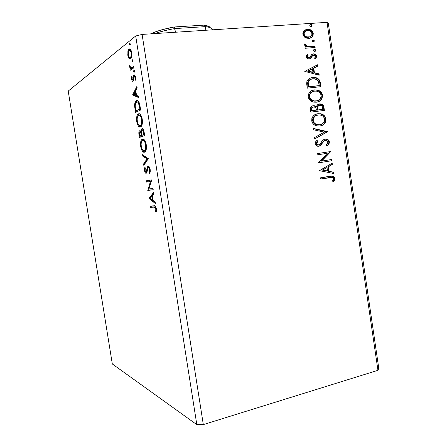 <?xml version="1.0" encoding="UTF-8"?>
<svg xmlns="http://www.w3.org/2000/svg" width="447" height="447" viewBox="0 0 447 447"><rect width="100%" height="100%" fill="white"/><g stroke="black" fill="none" stroke-linecap="round" stroke-linejoin="round"><path stroke-width="0.67" d="M130.049 43.23L129.451 43.7M135.704 35.995L196.825 424.65L112.314 363.959L68.218 91.082L135.704 35.995L68.218 91.082L112.314 363.959L196.825 424.65L135.704 35.995L142.096 34.419L327.036 22.35L377.95 370.317L203.318 424.605L142.096 34.419L135.704 35.995M153.014 188.461L148.935 188.986L151.667 179.923L146.247 180.817L146.448 182.097L150.471 181.46L147.767 190.444L153.22 189.774L153.014 188.461L148.935 188.986L151.667 179.923L146.247 180.817L146.448 182.097L150.471 181.46L147.767 190.444L153.22 189.774L153.014 188.461M148.315 158.657L142.085 154.444L142.302 155.847L146.979 158.886L143.588 163.988L143.811 165.39L148.315 158.657L142.085 154.444L142.302 155.847L146.979 158.886L143.588 163.988L143.811 165.39L148.315 158.657M144.672 135.575L143.744 130.474L143.174 129.289L142.263 128.63L141.269 129.652L141.056 131.893L140.017 130.697L139.235 131.144L138.827 132.698L139.023 135.095L139.403 137.469L144.672 135.575L144.135 132.144C143.576 129.513 142.861 128.362 141.978 128.686L141.056 131.893L139.693 130.731L139.386 130.949C138.805 131.602 138.687 132.988 139.023 135.095L139.403 137.469L144.672 135.575M140.012 106.006L139.274 102.81L138.151 101.005L136.894 100.575L135.497 101.637L134.597 105.548L135.452 112.476L140.643 110.007L140.012 106.006C139.09 101.514 137.894 99.765 136.43 100.743L135.832 101.201C135.072 101.888 134.659 103.43 134.597 105.833L135.452 112.476L140.643 110.007L140.012 106.006M129.015 58.557L129.792 59.082L130.837 58.574L131.826 54.875L131.15 50.578L129.686 48.963L128.82 49.343L128.105 50.673L127.786 54.931L129.015 58.557L129.948 58.484L129.373 57.546L129.948 58.484L129.015 58.557L130.725 58.708C131.647 57.797 131.96 55.758 131.664 52.59C130.921 49.477 130.027 48.343 128.993 49.187L127.898 51.478L127.859 55.467L129.015 58.557M133.977 67.743L133.77 66.407L131.535 67.855L130.775 67.838L129.602 65.642L129.814 67.463L130.597 68.587L130.06 68.955L130.267 70.268L133.977 67.743L133.77 66.407L131.206 67.944L129.602 65.642L129.636 66.726L130.597 68.587L130.06 68.955L130.267 70.268L133.977 67.743M131.63 79.37L132.256 81.063L133.139 81.136L133.921 76.912L134.458 76.331L135.095 77.599L134.983 79.667L135.452 80.209L135.536 77.152L134.62 75.068L134.005 75.057L133.491 75.861L132.77 79.952L132.128 79.281L132.195 77.074L131.759 76.51L131.602 79.169L132.139 79.326L131.63 79.37C131.999 80.985 132.457 81.617 132.994 81.253L133.502 80.477L134.145 76.443L135.095 77.599L134.983 79.667L135.452 80.209L135.536 77.152C135.117 75.353 134.608 74.655 134.005 75.057L133.491 75.861L132.843 79.89L132.072 79.002L132.195 77.074L131.759 76.51L131.63 79.37M154.07 207.134L155.427 207.749L155.841 209.319L155.69 211.425L156.227 212.074L156.372 208.838L155.21 206.095L150.231 206.039L150.432 207.319L154.07 207.134C154.69 206.71 155.26 207.291 155.796 208.878L155.69 211.425L156.227 212.074L156.372 208.838C155.662 206.257 154.846 205.257 153.919 205.832L150.231 206.039L150.432 207.319L151.337 207.162L151.153 205.983L151.337 207.162L154.07 207.134M132.692 94.987L138.693 97.636L138.464 96.189L136.514 95.34L135.754 90.529L137.14 87.796L136.916 86.355L132.653 94.77L133.575 94.68L132.692 94.987L138.693 97.636L138.464 96.189L136.514 95.34L135.754 90.529L137.14 87.796L136.916 86.355L132.653 94.77L133.575 94.68L137.123 87.69L133.608 94.893L132.692 94.987M134.279 72.196L134.553 70.928L134.005 69.944L133.659 71.246L134.279 72.196L134.536 70.799L133.865 70.039L133.675 71.375L134.279 72.196M130.049 45.37L130.328 44.18L129.853 43.096L129.423 44.342L129.971 45.415L130.3 43.923L129.669 43.18L129.451 44.599L130.049 45.37M132.675 62.004L132.943 60.719L132.401 59.753L132.055 61.077L132.675 62.004L132.927 60.591L132.267 59.842L132.072 61.205L132.675 62.004M140.52 126.942L141.766 125.518L142.302 123.528L142.101 118.427L140.475 114.611L139.419 113.801L138.196 114.007L137.19 115.36L136.676 117.371L136.899 122.417L137.76 125.004L138.788 126.473L140.034 127.043L141.179 126.473C142.258 125.361 142.61 122.931 142.235 119.193C141.174 114.873 139.905 113.102 138.43 113.873L137.816 114.331C136.721 115.46 136.374 117.907 136.765 121.673C137.793 125.864 139.045 127.618 140.52 126.942M144.498 152.176L145.772 150.907L146.32 149.007L146.13 143.984L145.526 141.928L144.13 139.671L142.906 139.062L141.95 139.391L141.157 140.475L140.626 142.392L141.012 148.086L141.922 150.41L143.046 151.807L144.258 152.226L145.286 151.673C146.303 150.605 146.633 148.303 146.264 144.75C145.202 140.408 143.917 138.536 142.414 139.146L141.682 139.643C140.649 140.721 140.319 143.046 140.704 146.622C141.738 150.84 143.006 152.69 144.498 152.176M150.164 169.48L149.237 166.893L147.991 166.245L147.141 167.731L146.432 171.469L145.722 171.983L145.035 170.48L145.359 168.089L144.873 167.15L144.42 170.011L145.264 172.765L146.085 173.33L146.761 172.821L147.761 168.295L148.51 167.513L149.572 169.435L149.125 172.548L149.572 173.559L150.237 171.492L150.164 169.48C149.616 167.139 148.935 166.044 148.113 166.2L147.728 166.446L146.208 171.888L145.035 170.48L145.359 168.089L144.873 167.15L144.493 170.575C144.945 172.553 145.515 173.47 146.197 173.319L146.907 172.492L147.851 168.055L148.315 167.508C148.845 167.429 149.276 168.156 149.616 169.692L149.125 172.548L149.572 173.559C150.147 172.855 150.348 171.497 150.164 169.48M149.052 198.563L155.388 203.547L155.165 202.117L153.103 200.507L152.354 195.752L153.857 193.83L153.634 192.4L149.019 198.351L149.924 198.2L149.052 198.563L155.388 203.547L155.165 202.117L153.103 200.507L152.354 195.752L153.857 193.83L153.634 192.4L149.019 198.351L149.924 198.2L153.768 193.26L149.957 198.412L149.052 198.563M378.782 368.311L328.322 23.289L327.036 22.35L142.096 34.419L203.318 424.605L196.825 424.65L203.318 424.605L377.95 370.317L327.036 22.35L328.322 23.289L378.782 368.311L377.95 370.317L378.782 368.311M313.353 41.984L314.068 41.672L314.314 40.75L313.649 40.018L312.855 39.951L312.056 40.806L312.565 41.789L313.353 41.984L314.336 40.867L313.051 39.923L312.062 41.04L313.353 41.984M314.749 51.455L315.459 51.137L315.705 50.215L315.23 49.589L314.247 49.427L313.453 50.287L313.956 51.265L314.749 51.455L315.733 50.332L314.442 49.394L313.459 50.522L314.749 51.455M304.77 71.397L319.214 75.197L319.018 73.861L314.414 72.643L313.749 68.134L317.873 66.072L317.672 64.731L304.77 71.397L319.214 75.197L319.018 73.861L314.414 72.643L313.749 68.134L317.873 66.072L317.672 64.731L304.77 71.397M316.353 102.207L318.722 101.575L321.209 99.703L322.55 96.653L322.365 94.507L321.415 92.585L319.359 90.83L316.951 89.953L313.241 90.098L310.95 91.087L309.101 92.898L308.145 95.485L308.346 97.669L309.598 99.893L311.43 101.324L313.867 102.151L316.353 102.207C320.22 101.799 322.276 99.469 322.516 95.217C321.633 92.149 319.773 90.395 316.929 89.948L314.47 89.881C310.514 90.244 308.424 92.596 308.195 96.949C309.061 99.927 310.866 101.642 313.604 102.1L316.353 102.207M319.46 170.659L333.685 173.509L333.49 172.184L328.958 171.274L328.305 166.815L332.356 164.485L332.16 163.161L319.46 170.659L333.685 173.509L333.49 172.184L328.958 171.274L328.305 166.815L332.356 164.485L332.16 163.161L319.46 170.659M323.924 140.732L326.433 140.324L328.014 142.146L326.142 144.968L326.969 145.862C328.528 145.085 329.333 143.75 329.378 141.855L328.83 140.475L327.785 139.531L326.539 139.051L324.628 139.173L322.494 140.649L319.795 144.392L317.878 145.024L316.789 144.336L316.537 143.666L316.962 142.252L317.968 141.269L316.99 140.425L315.627 141.839L315.135 143.856L316.035 145.521L317.616 146.247L319.275 146.13L320.493 145.487L323.874 141.096L325.612 140.235L327.036 140.598L327.964 141.906L327.902 143.085L326.142 144.968L326.969 145.862L329.065 143.766L329.378 141.855L328.869 141.95C328.875 143.677 328.193 144.923 326.824 145.7L327.4 145.247M319.868 126.004L322.226 125.339L324.706 123.422L325.723 121.713L325.936 118.561L324.908 116.304L322.857 114.583L320.46 113.745L317.37 113.812L314.481 114.974L312.643 116.812L311.838 118.567L311.799 121.238L312.626 123.154L314.392 124.869L316.856 125.886L319.868 126.004C323.717 125.534 325.768 123.171 326.003 118.919C325.22 116.052 323.516 114.354 320.89 113.829L317.985 113.711C314.051 114.136 311.967 116.522 311.732 120.88C312.487 123.618 314.101 125.266 316.588 125.825L319.868 126.004M311.073 26.518L311.788 26.211L312 25.183L311.369 24.557L310.386 24.535L309.777 25.328L310.285 26.312L311.073 26.518L312.062 25.412L310.771 24.451L309.782 25.563L311.073 26.518M324.399 110.409L323.393 105.665L322.304 104.542L320.242 103.888L317.538 104.782L316.431 106.867L314.14 105.693L312.034 106.084L310.587 107.537L310.458 109.828L310.794 112.102L324.399 110.409L323.93 107.219C323.544 105.391 322.544 104.307 320.929 103.967L319.532 103.916C317.912 104.101 316.878 105.084 316.431 106.867L314.604 105.766L313.308 105.71C311.157 106 310.207 107.369 310.458 109.828L310.794 112.102L324.399 110.409M327.55 131.831L313.202 128.373L313.403 129.714L324.287 132.183L314.554 137.514L314.755 138.861L327.522 131.63L313.202 128.373L313.403 129.714L324.287 132.183L314.554 137.514L314.755 138.861L327.55 131.831M329.685 177.52L331.775 177.303L333.021 177.856L333.395 179.04L332.534 181.186L333.652 181.627L334.518 180.147L334.714 178.152L334.032 176.822L332.657 176.09L320.521 177.822L320.7 179.046L329.176 177.571L320.695 179.012L332.344 177.409L333.384 178.621L332.534 181.186L333.652 181.627L334.753 178.375L333.071 176.202L329.64 176.274L320.521 177.822L320.7 179.046L329.685 177.52M331.624 159.506L321.605 161.093L330.456 151.578L316.94 153.645L317.124 154.874L327.226 153.321L318.309 162.87L331.803 160.724L331.624 159.506L321.605 161.093L330.501 151.857L330.456 151.578L316.94 153.645L317.124 154.874L327.226 153.321L318.309 162.87L331.803 160.724L331.624 159.506M320.359 82.963L319.147 79.678L317.046 78.108L314.034 77.46L310.235 78.136L308.424 79.236L306.893 81.561L306.687 83.751L307.251 88.154L320.907 86.679L320.359 82.963L319.856 83.131L320.387 86.735L319.856 83.131L320.359 82.963C319.767 79.695 318.013 77.89 315.096 77.549L312.822 77.515C309.989 77.616 307.989 79.052 306.821 81.823L307.251 88.154L320.907 86.679L320.359 82.963M306.212 56.903L307.357 58.63L309.592 58.976L311.039 58.171L312.665 55.473L314.146 55.143L315.398 56.467L314.599 58.255L315.627 58.881L316.632 56.613L315.727 54.623L313.593 53.858L311.665 54.573L309.425 57.68L308.491 57.769L307.648 57.227L307.475 56.205L308.262 55.037L307.29 54.383L306.486 55.484L306.212 56.903C306.569 58.194 307.335 58.903 308.519 59.026L310.682 58.501L312.665 55.473L313.57 55.098L315.398 56.467L314.599 58.255L315.627 58.881L316.599 56.221C316.18 54.769 315.303 53.986 313.962 53.864L311.855 54.405L309.832 57.423L308.966 57.797L307.435 56.719L308.262 55.037L307.29 54.383L306.212 56.903M315.129 47.466L314.951 46.231L307.419 46.438L306.094 45.717L305.804 44.426L304.642 43.918L304.468 44.376L304.932 45.924L306.418 46.918L304.932 47.041L305.117 48.282L315.129 47.466L314.951 46.231L308.134 46.583L305.703 44.996L305.804 44.426L304.642 43.918L304.441 44.89L306.418 46.918L304.932 47.041L305.117 48.282L315.129 47.466M305.022 37.431L306.865 38.23L309.654 38.235L312 37.006L313.068 35.475L313.246 33.447L312.475 31.491L310.989 30.139L309.235 29.407L306.955 29.318L304.77 30.122L303.452 31.413L302.82 33.184L303.116 35.19L304.262 36.838L305.022 37.431L308.765 38.369C311.609 38.179 313.101 36.537 313.246 33.447C312.38 30.72 310.671 29.323 308.106 29.262L304.027 30.726L302.859 34.196L305.022 37.431M311.296 26.446L311.397 25.211L310.101 24.719L310.771 24.451L310.279 24.691L311.57 25.647L312.062 25.412L311.252 26.49M312.414 105.917L313.308 105.71L312.811 105.85L314.107 105.905L315.934 107.001L316.431 106.867L315.934 107.001L314.47 106.006L312.414 105.917M321.264 104.38L318.65 104.129L320.432 104.106C322.041 104.453 323.041 105.531 323.421 107.358L323.93 107.219L323.421 107.358L323.879 110.47L323.231 106.548L321.801 104.682M317.202 109.487L317.297 110.113L317.202 109.487L317.7 109.353L317.202 109.487L317.309 106.649L318.828 105.363M317.085 108.498L317.057 107.755M322.332 109.487L317.297 110.113L317.795 109.973L317.571 107.375L317.074 107.515L317.571 107.375C317.823 106.051 318.538 105.308 319.717 105.146L320.544 105.179C321.806 105.509 322.499 106.431 322.628 107.95L322.835 109.353L317.297 110.113L322.332 109.487M312.833 107.112C311.66 107.347 311.162 108.157 311.336 109.543L311.827 109.409L311.336 109.543L311.525 110.822L312.017 110.688L311.827 109.409C311.671 107.928 312.235 107.107 313.515 106.945L314.431 106.984C315.565 107.297 316.191 108.14 316.303 109.521L316.398 110.146L311.525 110.822L311.414 108.174M311.62 107.794L312.626 107.157M316.398 110.146L311.525 110.822L316.398 110.146L312.017 110.688L311.905 108.04L313.123 107.017L315.051 107.207L316.046 108.392L316.398 110.146M319.041 105.319L317.074 107.515M318.717 113.767L316.56 114.007L320.387 113.957C323.013 114.482 324.718 116.181 325.494 119.042L326.003 118.919L325.494 119.042C325.41 122.796 323.729 125.082 320.449 125.909M320.767 125.814L321.723 125.451M323.555 124.221L324.595 123.014M325.153 121.992L325.533 119.399L324.734 116.913M324.405 116.432L324.092 116.064M323.46 115.466L321.175 114.186L319.382 113.801M319.661 124.814L318.683 124.942M318.191 124.959L315.236 124.244L313.565 122.852M313.241 122.394L312.621 119.595M312.704 119.142L314.079 116.723L316.694 115.265M316.99 115.192C314.224 115.756 312.771 117.611 312.637 120.763L313.135 120.64C313.369 117.187 315.046 115.287 318.163 114.946L320.6 115.052C322.678 115.482 324.019 116.846 324.628 119.142C324.41 122.534 322.762 124.417 319.678 124.774L320.141 124.702M319.678 124.774L317.063 124.646C315.062 124.182 313.749 122.847 313.135 120.64L312.637 120.763C313.258 122.964 314.565 124.3 316.565 124.758L319.678 124.774L316.694 124.534L314.515 123.238L313.258 121.215L313.23 118.919L314.576 116.6L316.252 115.466L319.158 114.885L321.147 115.209L322.98 116.226L324.315 118.019L324.678 119.718L324.388 121.372L323.215 123.115L321.566 124.249L319.678 124.774M313.235 128.602L327.522 131.63L327.042 131.938L313.235 128.602M322.287 143.196L324.142 140.85L323.639 140.945L321.784 143.286L322.287 143.196L321.784 143.286L320.214 145.398L320.717 145.309L322.287 143.196M317.471 141.364L316.04 143.761L316.537 143.666L317.968 141.269L317.471 141.364L316.683 140.688L317.471 141.364L317.968 141.269L316.99 140.425C315.789 141.179 315.169 142.325 315.135 143.856L317.147 146.141L318.739 146.247L320.717 145.309L318.61 146.264L319.996 145.577L321.158 144.236M328.903 142.286L327.835 140.04L326.668 139.33L324.813 139.118L326.355 139.224C327.668 139.576 328.506 140.481 328.869 141.95L329.378 141.855C329.014 140.386 328.176 139.475 326.863 139.129L325.243 139.028C323.539 139.458 322.214 140.548 321.276 142.308L320.147 144.023L318.499 145.024L317.672 144.973L316.537 143.666L316.04 143.761L317.174 145.068L317.996 145.119M327.964 144.705L328.897 142.615M317.694 145.141L316.783 144.895L316.04 143.761L316.107 142.99L317.208 141.587M321.477 143.766L321.79 143.28M322.198 142.649L322.645 142.034M322.93 141.677L323.371 141.191M330.758 176.112L332.557 176.258L334.239 178.42L334.753 178.375L334.239 178.42L333.272 181.476L334.239 179.331L334.144 177.99L333.16 176.571L331.646 176.084M330.679 177.37L329.176 177.571M331.68 163.434L331.847 164.552L332.356 164.485L327.791 166.876L328.305 166.815L327.791 166.876L328.45 171.33L333.49 172.184L332.976 172.246L333.149 173.402L332.976 172.246L328.45 171.33L327.791 166.876L331.847 164.552L331.68 163.434M322.214 170.078L327.506 170.977L322.214 170.078L326.997 167.564L322.214 170.078L326.997 167.564L327.506 170.977L322.214 170.078M331.115 159.585L331.294 160.797L331.803 160.724L318.309 162.864L331.294 160.797L331.115 159.585M316.945 153.651L330.456 151.578L329.987 151.935L330.501 151.857L329.987 151.935L321.102 161.16L321.605 161.093L321.102 161.16L329.947 151.662L316.945 153.651M315.208 89.987L312.453 90.339L314.47 89.881L316.431 90.104C319.27 90.551 321.13 92.305 322.013 95.367L322.516 95.217L322.013 95.367C321.996 98.854 320.493 101.067 317.51 101.994L318.219 101.72M320.058 100.519L321.102 99.335M321.667 98.312L322.013 95.367L320.605 92.367M319.968 91.758L317.677 90.445L315.873 90.031M316.158 101.05L316.632 100.944M315.671 101.123L313.431 101.039C311.246 100.648 309.805 99.262 309.106 96.887L309.089 95.719M314.682 101.173L311.71 100.413L310.034 98.994M309.71 98.524L309.106 96.887L309.598 96.736C309.832 93.283 311.52 91.411 314.649 91.115L316.655 91.171C318.94 91.518 320.432 92.931 321.136 95.418C320.918 98.809 319.264 100.664 316.169 100.977L313.928 100.893C311.743 100.497 310.296 99.111 309.598 96.736L309.106 96.887C309.184 93.943 310.497 92.138 313.04 91.484L313.04 91.484M309.173 95.267L310.129 93.334L312.235 91.764M310.369 78.08L312.822 77.515L314.599 77.722C317.515 78.063 319.27 79.868 319.856 83.131L319.734 82.427M319.56 81.74L318.65 79.845L316.549 78.281L313.537 77.638L310.374 78.08M311.023 79.208C309.374 79.627 308.274 80.723 307.726 82.511L308.218 82.343L307.726 82.511L307.871 86.115L308.357 85.953L307.871 86.115L307.989 86.925L308.48 86.763L308.218 82.343C309.084 80.024 310.682 78.828 313.001 78.75L314.911 78.784L318.309 81.019L319.337 85.595L307.989 86.925L318.834 85.763L307.989 86.925L307.642 83.399L308.072 81.499M308.408 80.952L310.989 79.22M317.186 64.977L317.376 66.262L317.873 66.072L313.258 68.318L313.749 68.134L313.258 68.318L313.923 72.822L319.018 73.861L318.515 74.04L318.666 75.057L318.515 74.04L313.923 72.822L313.258 68.318L317.376 66.262L317.186 64.977M307.592 71.157L312.442 72.436L312.939 72.252L312.442 72.436L307.592 71.157L312.431 68.793L307.592 71.157L312.431 68.793L312.939 72.252L307.592 71.157M308.938 57.881L308.005 57.965L307.156 57.428L306.983 56.406L307.771 55.244L306.994 54.718L307.771 55.244L308.262 55.037L307.771 55.244L306.949 56.92L307.435 56.719L306.949 56.92L308.162 57.993L309.14 57.775M313.476 54.07L313.464 54.07C314.805 54.188 315.683 54.97 316.102 56.423L316.599 56.221L316.102 56.423L315.437 58.764L316.113 57.199L316.04 56.126L315.465 55.054L314.37 54.288M312.833 55.339L312.168 55.674L312.665 55.473L312.168 55.674L311.336 57.082L311.827 56.881L310.19 58.697L310.682 58.501L309.86 58.909L311.699 56.322M311.866 56.048L312.168 55.674M313.833 49.623L314.442 49.394L313.95 49.606L315.236 50.539L315.733 50.332L314.856 51.439M314.962 51.344L315.062 50.103L313.839 49.623M304.96 47.209L306.418 46.918L304.96 47.209M305.318 44.644L304.496 44.281L305.804 44.426L305.217 45.208L305.703 44.996L305.217 45.208L307.642 46.795L314.951 46.231L314.453 46.443L314.61 47.505L314.453 46.443L311.106 46.711M310.257 46.773L309.838 46.801M308.519 46.846L307.637 46.795M307.29 46.734L305.904 46.186L305.273 45.415M313.57 41.889L313.671 40.649L312.414 40.163L313.051 39.923L312.554 40.141L313.844 41.085L314.336 40.867L313.487 41.962M305.122 29.91L307.62 29.491C310.179 29.558 311.889 30.949 312.755 33.676L313.246 33.447L312.755 33.676C312.861 35.777 312.079 37.218 310.408 38.012L312.012 36.688M312.392 36.106L312.755 33.676L311.771 31.446M311.28 30.944L308.748 29.642L306.005 29.636M308.436 37.313L308.765 37.257M308.106 37.352L307.402 37.358C305.558 37.291 304.295 36.285 303.614 34.335L303.809 32.827L305.212 31.307M307.771 37.364L307.285 37.347M306.743 37.274L304.251 35.788L303.614 34.335L304.1 34.112C304.306 31.81 305.48 30.614 307.62 30.513L308.229 30.508C310.101 30.552 311.363 31.564 312.023 33.536C311.861 35.827 310.721 37.023 308.592 37.129L307.894 37.135C306.044 37.062 304.781 36.056 304.1 34.112L303.614 34.335C303.625 32.653 304.34 31.553 305.754 31.044M317.7 109.353L317.661 106.928L318.61 105.553L320.236 105.134L322.103 106.202L322.835 109.353L317.795 109.973L317.7 109.353M326.997 167.564L327.506 170.977L322.717 170.016L326.997 167.564M314.649 91.115L316.649 91.171L318.599 91.853L320.242 93.294L321.013 94.842L321.158 96.563L320.382 98.58L318.934 100.005L317.135 100.799L314.163 100.938L312.207 100.268L310.531 98.848L309.721 97.312L309.693 95.01L310.62 93.177L312.727 91.607L314.649 91.115M308.48 86.763L308.218 82.343L308.899 80.784L310.073 79.695L312.235 78.862L314.666 78.75L316.889 79.51L318.124 80.711L319.337 85.595L308.48 86.763M312.431 68.793L312.939 72.252L308.078 70.972L312.431 68.793M307.62 30.513L310.291 31.106L311.81 32.771L311.85 35.039L309.888 36.844L306.687 36.9L305.195 36.039L304.318 34.883L304.089 33.318L304.67 31.983L305.698 31.078L307.62 30.513M156.377 211.308L155.69 211.425L156.377 211.308M156.456 209.632L155.847 209.738L156.456 209.632M156.361 208.777L155.796 208.878L156.361 208.777M155.886 207.09L154.986 206.978M155.198 206.972L155.869 207.078M138.609 97.088L133.608 94.893L138.609 97.088M133.888 94.2L135.312 91.395L135.882 91.339L135.312 91.395L135.894 95.071L136.464 95.01L133.888 94.2L135.312 91.395L135.894 95.071L133.888 94.2M133.631 79.873L132.77 79.952L133.631 79.873M133.698 79.37L133.055 79.426L133.698 79.37M133.804 77.817L133.234 77.867L133.804 77.817M134.301 76.336L134.424 75.778L133.491 75.861L134.424 75.778L134.731 75.163L134.301 76.336M134.519 75.007L134.005 75.057L134.519 75.007M135.575 79.616L134.983 79.667L135.575 79.616M135.592 77.555L135.095 77.599L135.592 77.555M134.569 71.296L133.675 71.375L134.569 71.296M131.116 69.687L130.988 68.877L130.06 68.955L131.524 68.508L130.597 68.587L131.524 68.508L130.993 67.927L131.524 68.508L130.988 68.877L131.116 69.687M130.127 66.687L129.636 66.726L130.127 66.687M132.139 67.866L131.206 67.944L133.446 67.195L132.508 67.273L133.849 66.921L132.971 67.503M132.636 67.693L132.306 67.832M130.328 44.538L129.451 44.599L130.328 44.538M128.356 55.428L127.859 55.467L128.356 55.428M128.585 51.427L127.898 51.478L128.585 51.427M129.004 50.695L129.926 49.12L128.993 49.187L130.004 49.069L129.004 50.695M130.261 50.36L131.088 50.433L130.138 50.438M130.535 57.607L131.25 57.484M128.306 55.137C128.116 52.813 128.367 51.316 129.049 50.645L129.2 50.511C129.971 49.846 130.641 50.662 131.206 52.942L131.709 52.902L131.206 52.942C131.407 55.26 131.167 56.747 130.49 57.4L130.317 57.562C129.541 58.183 128.87 57.378 128.306 55.137L128.552 51.522L129.719 50.332L130.273 50.612L131.038 52.137L131.127 56.037L130.552 57.333L129.792 57.73L128.965 57.082L128.306 55.137M132.96 61.133L132.072 61.205L132.96 61.133M136.318 112.063L136.134 110.89L136.318 112.063M135.603 109.867L135.05 109.928L135.603 109.867M135.184 105.766L134.597 105.833L135.184 105.766M135.866 102.804L137.358 100.642L136.43 100.743L137.447 100.603L136.246 101.838L135.866 102.804L136.637 102.05C137.419 101.469 138.196 102.134 138.978 104.05L139.62 103.983L138.978 104.05L139.665 107.52L140.241 107.459L139.665 107.52L139.889 108.945L135.771 110.934L140.487 109.001L135.771 110.934L135.19 106.274C135.206 104.268 135.525 102.983 136.151 102.424L137.436 101.938L138.419 102.788L139.889 108.945L140.464 108.878L135.771 110.934L135.184 105.81L135.866 102.804M137.564 101.955L138.369 101.838L139.062 102.302L137.564 101.955M140.447 126.842L138.827 125.182L139.715 126.372M137.318 121.606L136.765 121.673L137.318 121.606M137.888 115.89L139.341 113.778L138.475 114.561M139.319 113.773L138.43 113.873L139.319 113.773M141.079 115.499L139.559 115.08L140.878 115.315M140.643 125.601L140.308 125.635C139.129 126.194 138.117 124.774 137.279 121.388C136.989 118.382 137.279 116.438 138.151 115.544L138.637 115.186C139.827 114.549 140.844 115.98 141.699 119.472C141.99 122.456 141.699 124.383 140.839 125.261L140.308 125.635L141.235 125.529L142.017 124.819L141.42 125.434M141.235 125.529L140.844 125.613M141.699 119.472L142.269 119.405L141.699 119.472L141.554 123.797L140.676 125.417L139.514 125.663L138.201 124.294L137.391 121.992L137.14 119.003L137.531 116.65L138.268 115.427L139.43 115.125L140.704 116.376L141.699 119.472M140.28 137.151L140.09 135.938L140.28 137.151M139.576 135.028L139.023 135.095L139.576 135.028M139.822 131.932L140.313 130.82L139.386 130.949M140 130.692L139.693 130.731L140 130.692M141.554 131.831L141.056 131.893L141.554 131.831M142.196 129.529L142.314 129.222M142.347 128.641L141.978 128.686L142.347 128.641M140.151 131.032L139.961 131.424M144.498 134.463L141.934 135.178L141.565 132.413L142.185 129.999C142.856 129.87 143.353 130.854 143.677 132.949L144.247 132.876L143.677 132.949L143.912 134.458L144.487 134.385L141.934 135.178L144.498 134.463M141.28 131.994L140.934 131.887M142.297 135.134L139.727 135.983L139.905 132.027C140.526 131.865 140.984 132.759 141.291 134.709L141.85 134.636L141.291 134.709L141.397 135.374L142.297 135.134M141.397 135.374L139.727 135.983L142.319 135.257L139.727 135.983L139.397 133.145L139.905 132.027L140.721 132.541L141.397 135.374M143.537 129.943L143.113 129.881M144.755 152.075L142.895 150.388L143.671 151.427M141.258 146.549L140.704 146.622L141.258 146.549M142.157 140.185L141.766 141.207L143.174 139.095L142.442 139.715M143.001 139.067L142.414 139.146L143.001 139.067M144.409 151.963L144.755 152.081M144.973 140.783L143.543 140.33L144.878 140.693M144.867 150.795L144.292 150.874C143.09 151.298 142.068 149.806 141.23 146.392C140.945 143.543 141.213 141.693 142.034 140.844L142.621 140.447C143.833 139.95 144.862 141.459 145.716 144.973C146.001 147.789 145.739 149.622 144.923 150.466L144.292 150.874L145.214 150.751L146.102 149.985L145.398 150.678M145.716 144.973L146.286 144.895L145.716 144.973L145.56 149.197L144.666 150.695L143.487 150.818L142.157 149.343L141.341 146.996L141.096 144.04L141.498 141.772L142.252 140.649L143.431 140.475L144.722 141.833L145.716 144.973M144.565 164.261L144.498 163.859L143.588 163.988L144.498 163.859L147.907 158.752L146.979 158.886L147.907 158.752L143.213 155.724L142.302 155.847L143.213 155.724L143.118 155.115L143.213 155.724L147.907 158.752L144.565 164.261M150.052 172.425L149.125 172.548L150.052 172.425M150.186 169.609L149.616 169.692L150.186 169.609M146.599 173.062L145.845 172.028L146.599 173.062M145.035 170.497L144.493 170.575L145.035 170.497M147.231 171.005L146.538 171.112L147.231 171.005M147.521 169.296L146.817 169.396L147.521 169.296M148.03 167.714L148.655 166.301L148.03 167.714M153.215 189.74L147.728 190.171L148.633 190.025L148.963 188.98L148.672 190.299L153.215 189.74M151.365 181.326L150.471 181.46L151.365 181.326M147.359 181.957L147.152 180.677L146.247 180.817L151.667 179.934L147.152 180.677L147.359 181.957M155.232 202.547L149.957 198.412L155.232 202.547M150.332 198.345L151.879 196.367L152.438 196.272L151.879 196.367L152.449 199.999L153.008 199.904L152.449 199.999L150.332 198.345L151.879 196.367L152.449 199.999L150.332 198.345M141.833 134.519L141.61 131.088L142.425 129.976L143.269 131.077L143.912 134.458L141.934 135.178L141.833 134.519M210.246 27.68C209.665 26.49 207.497 25.647 203.748 25.149L205.346 26.647L174.827 28.569L174.257 26.982L203.748 25.149L174.257 26.982C163.893 28.893 156.126 31.178 150.957 33.838L155.232 31.938L161.926 29.759L174.257 26.982L175.397 32.245L174.827 28.569C167.044 29.949 160.412 31.62 154.936 33.581C160.412 31.62 167.044 29.949 174.827 28.569L205.346 26.647L205.899 30.256L205.346 26.647C209.961 27.211 212.398 28.239 212.655 29.737C212.386 28.234 209.95 27.206 205.346 26.647L203.748 25.149L209.386 26.759M310.922 24.456L310.43 24.691M314.604 105.766L314.107 105.905M320.929 103.967L320.432 104.106M320.89 113.829L320.387 113.957M317.063 124.646L316.565 124.758M317.672 144.973L317.174 145.068M326.863 139.129L326.355 139.224M333.071 176.202L332.557 176.258M316.929 89.948L316.431 90.104M313.928 100.893L313.431 101.039M315.096 77.549L314.599 77.722M308.653 57.797L308.162 57.993M313.962 53.864L313.464 54.07M314.694 49.399L314.196 49.606M308.374 46.611L307.888 46.823M313.263 39.923L312.771 40.146M308.106 29.262L307.62 29.491M307.894 37.135L307.402 37.358M132.843 79.89L133.642 79.817M133.854 75.185L134.676 75.113M133.865 70.039L134.206 70.011M129.669 43.18L129.982 43.158M128.803 49.36L129.736 49.293M130.49 57.4L131.424 57.328M132.267 59.842L132.603 59.814M135.832 101.201L136.754 101.106M137.816 114.331L138.738 114.225M140.839 125.261L141.76 125.154M141.671 128.898L142.593 128.786M141.682 139.643L142.599 139.525M144.923 150.466L145.845 150.337M146.208 171.888L147.091 171.76M147.728 166.446L148.644 166.312"/></g></svg>
